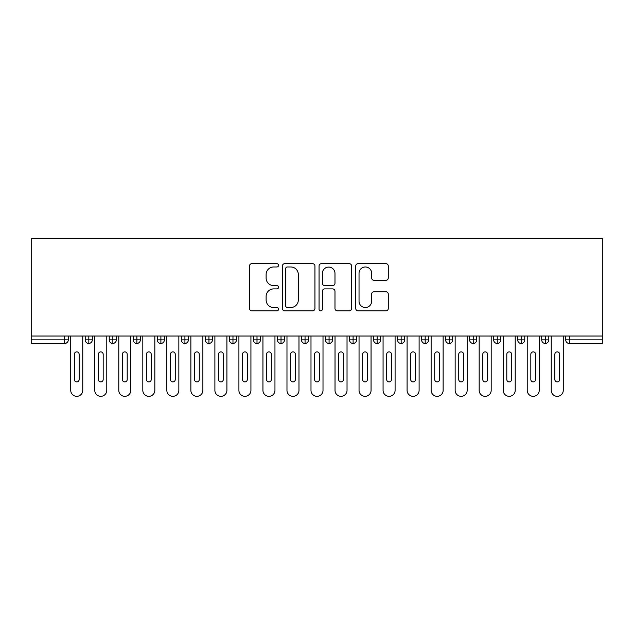 <?xml version="1.0" encoding="UTF-8"?>
<svg xmlns="http://www.w3.org/2000/svg" width="634" height="634" viewBox="0 0 634 634"><rect width="100%" height="100%" fill="white"/><g stroke="black" fill="none" stroke-linecap="round" stroke-linejoin="round"><path stroke-width="0.95" d="M278.564 265.321A1.648 1.648 0 0 0 276.907 263.665L251.857 263.665A2.362 2.362 0 0 0 249.495 266.026L249.495 308.473A2.362 2.362 0 0 0 251.857 310.834L276.907 310.834A1.648 1.648 0 0 0 278.564 309.186A1.648 1.648 0 0 0 276.907 307.53L273.666 307.53A7.545 7.545 0 0 1 266.122 299.985L266.122 296.45A7.545 7.545 0 0 1 273.666 288.898L276.907 288.898A1.648 1.648 0 0 0 278.564 287.25A1.648 1.648 0 0 0 276.907 285.601L273.666 285.601A7.545 7.545 0 0 1 266.122 278.057L266.122 274.514A7.545 7.545 0 0 1 273.666 266.969L276.907 266.969A1.648 1.648 0 0 0 278.564 265.321M385.916 280.291A2.362 2.362 0 0 0 388.277 277.938L388.277 266.026A2.362 2.362 0 0 0 385.916 263.665L358.091 263.665A2.362 2.362 0 0 0 355.737 266.026L355.737 308.473A2.362 2.362 0 0 0 358.091 310.834L385.916 310.834A2.362 2.362 0 0 0 388.277 308.473L388.277 294.089A2.362 2.362 0 0 0 385.916 291.735L374.012 291.735A2.362 2.362 0 0 0 371.651 294.089L371.651 301.221A6.308 6.308 0 0 1 365.342 307.53A6.308 6.308 0 0 1 359.034 301.221L359.034 273.278A6.308 6.308 0 0 1 365.342 266.969A6.308 6.308 0 0 1 371.651 273.278L371.651 277.938A2.362 2.362 0 0 0 374.012 280.291L385.916 280.291M31.7 336.02L31.7 238.479L602.3 238.479L602.3 336.02L31.7 336.02L31.7 339.864L64.676 339.864L64.676 336.02M314.939 266.026A2.362 2.362 0 0 0 312.578 263.665L284.753 263.665A2.362 2.362 0 0 0 282.392 266.026L282.392 308.473A2.362 2.362 0 0 0 284.753 310.834L312.578 310.834A2.362 2.362 0 0 0 314.939 308.473L314.939 266.026M321.422 263.665L349.247 263.665A2.362 2.362 0 0 1 351.608 266.026L351.608 308.473A2.362 2.362 0 0 1 349.247 310.834L337.343 310.834A2.362 2.362 0 0 1 334.982 308.473L334.982 291.26A2.362 2.362 0 0 0 332.62 288.898L324.727 288.898A2.362 2.362 0 0 0 322.365 291.26L322.365 309.186A1.648 1.648 0 0 1 320.717 310.834A1.648 1.648 0 0 1 319.06 309.186L319.06 266.026A2.362 2.362 0 0 1 321.422 263.665M68.282 336.02L68.282 339.864A3.606 3.606 0 0 1 64.676 343.469L31.7 343.469L31.7 339.864M602.3 336.02L602.3 343.469L569.324 343.469A3.606 3.606 0 0 1 565.718 339.864L565.718 336.02M88.823 343.469A3.606 3.606 0 0 1 85.218 339.864L85.218 336.02L85.218 339.864A3.606 3.606 0 0 0 88.823 343.469A3.606 3.606 0 0 0 92.302 339.872L92.302 336.02L92.302 339.864A3.606 3.606 0 0 1 88.823 343.469L88.823 339.864L92.302 339.864M88.823 336.02L88.823 339.864L85.218 339.864M64.676 343.469A3.606 3.606 0 0 0 68.282 339.864A3.606 3.606 0 0 1 64.676 343.469L64.676 339.864L68.282 339.864M112.844 336.02L112.844 339.864L109.238 339.864L109.238 336.02L109.238 339.864A3.606 3.606 0 0 0 112.844 343.469A3.606 3.606 0 0 0 116.331 339.872L116.331 336.02L116.331 339.864A3.606 3.606 0 0 1 112.844 343.469A3.606 3.606 0 0 1 109.238 339.864A3.606 3.606 0 0 0 112.844 343.469L112.844 339.864L116.331 339.864M136.873 336.02L136.873 339.864L133.267 339.864L133.267 336.02L133.267 339.864A3.606 3.606 0 0 0 136.873 343.469A3.606 3.606 0 0 0 140.352 339.872L140.352 336.02L140.352 339.864A3.606 3.606 0 0 1 136.873 343.469A3.606 3.606 0 0 1 133.267 339.864A3.606 3.606 0 0 0 136.873 343.469L136.873 339.864L140.352 339.864M160.893 336.02L160.893 343.469A3.606 3.606 0 0 1 157.295 339.864L157.295 336.02L157.295 339.864A3.606 3.606 0 0 0 160.893 343.469A3.606 3.606 0 0 0 164.38 339.872L164.38 336.02M184.922 336.02L184.922 343.469A3.606 3.606 0 0 1 181.316 339.864A3.606 3.606 0 0 0 184.922 343.469A3.606 3.606 0 0 1 181.316 339.864L181.316 336.02M188.401 336.02L188.401 339.864A3.606 3.606 0 0 1 184.922 343.469A3.606 3.606 0 0 0 188.401 339.872L181.316 339.864M208.943 336.02L208.943 339.864L205.345 339.864L205.345 336.02L205.345 339.864A3.606 3.606 0 0 0 208.943 343.469A3.606 3.606 0 0 0 212.43 339.872L212.43 336.02L212.43 339.864A3.606 3.606 0 0 1 208.943 343.469A3.606 3.606 0 0 1 205.345 339.864A3.606 3.606 0 0 0 208.943 343.469L208.943 339.864L212.43 339.864M232.971 343.469A3.606 3.606 0 0 1 229.365 339.864L229.365 336.02L229.365 339.864A3.606 3.606 0 0 0 232.971 343.469A3.606 3.606 0 0 0 236.458 339.872L236.458 336.02L236.458 339.864A3.606 3.606 0 0 1 232.971 343.469L232.971 339.864L236.458 339.864M257 336.02L257 339.864L253.394 339.864L253.394 336.02L253.394 339.864A3.606 3.606 0 0 0 257 343.469A3.606 3.606 0 0 0 260.479 339.872L260.479 336.02L260.479 339.864A3.606 3.606 0 0 1 257 343.469A3.606 3.606 0 0 1 253.394 339.864A3.606 3.606 0 0 0 257 343.469L257 339.864L260.479 339.864M281.021 336.02L281.021 343.469A3.606 3.606 0 0 1 277.415 339.864L277.415 336.02L277.415 339.864A3.606 3.606 0 0 0 281.021 343.469A3.606 3.606 0 0 0 284.507 339.872L284.507 336.02M305.049 336.02L305.049 343.469A3.606 3.606 0 0 1 301.443 339.864L301.443 336.02L301.443 339.864A3.606 3.606 0 0 0 305.049 343.469A3.606 3.606 0 0 0 308.528 339.872L308.528 336.02M329.07 336.02L329.07 343.469A3.606 3.606 0 0 1 325.472 339.864L325.472 336.02L325.472 339.864A3.606 3.606 0 0 0 329.07 343.469A3.606 3.606 0 0 0 332.557 339.872L332.557 336.02M353.098 336.02L353.098 339.864L349.493 339.864L349.493 336.02L349.493 339.864A3.606 3.606 0 0 0 353.098 343.469A3.606 3.606 0 0 0 356.585 339.872L356.585 336.02L356.585 339.864A3.606 3.606 0 0 1 353.098 343.469A3.606 3.606 0 0 1 349.493 339.864A3.606 3.606 0 0 0 353.098 343.469L353.098 339.864L356.585 339.864M377.127 336.02L377.127 339.864L373.521 339.864L373.521 336.02L373.521 339.864A3.606 3.606 0 0 0 377.127 343.469A3.606 3.606 0 0 0 380.606 339.872L380.606 336.02L380.606 339.864A3.606 3.606 0 0 1 377.127 343.469A3.606 3.606 0 0 1 373.521 339.864A3.606 3.606 0 0 0 377.127 343.469L377.127 339.864L380.606 339.864M401.148 336.02L401.148 339.864L397.542 339.864L397.542 336.02L397.542 339.864A3.606 3.606 0 0 0 401.148 343.469A3.606 3.606 0 0 0 404.635 339.872L404.635 336.02L404.635 339.864A3.606 3.606 0 0 1 401.148 343.469A3.606 3.606 0 0 1 397.542 339.864A3.606 3.606 0 0 0 401.148 343.469L401.148 339.864L404.635 339.864M425.176 336.02L425.176 343.469A3.606 3.606 0 0 1 421.57 339.864L421.57 336.02L421.57 339.864A3.606 3.606 0 0 0 425.176 343.469A3.606 3.606 0 0 0 428.655 339.872L428.655 336.02M449.197 336.02L449.197 343.469A3.606 3.606 0 0 1 445.599 339.864L445.599 336.02L445.599 339.864A3.606 3.606 0 0 0 449.197 343.469A3.606 3.606 0 0 0 452.684 339.872L452.684 336.02M473.226 336.02L473.226 339.864L469.62 339.864L469.62 336.02L469.62 339.864A3.606 3.606 0 0 0 473.226 343.469A3.606 3.606 0 0 0 476.705 339.872L476.705 336.02L476.705 339.864A3.606 3.606 0 0 1 473.226 343.469A3.606 3.606 0 0 1 469.62 339.864A3.606 3.606 0 0 0 473.226 343.469L473.226 339.864L476.705 339.864M497.246 336.02L497.246 343.469A3.606 3.606 0 0 1 493.648 339.864L493.648 336.02L493.648 339.864A3.606 3.606 0 0 0 497.246 343.469A3.606 3.606 0 0 0 500.733 339.872L500.733 336.02M521.275 336.02L521.275 343.469A3.606 3.606 0 0 1 517.669 339.864L517.669 336.02L517.669 339.864A3.606 3.606 0 0 0 521.275 343.469A3.606 3.606 0 0 0 524.762 339.872L524.762 336.02M545.303 336.02L545.303 343.469A3.606 3.606 0 0 1 541.698 339.864L541.698 336.02L541.698 339.864A3.606 3.606 0 0 0 545.303 343.469A3.606 3.606 0 0 0 548.782 339.872L548.782 336.02M232.971 336.02L232.971 339.864L229.365 339.864M287.345 266.969A1.648 1.648 0 0 0 285.696 268.618L285.696 305.881A1.648 1.648 0 0 0 287.345 307.53L290.768 307.53A7.545 7.545 0 0 0 298.313 299.985L298.313 274.514A7.545 7.545 0 0 0 290.768 266.969L287.345 266.969M334.982 273.397A6.308 6.308 0 0 0 328.674 267.088A6.308 6.308 0 0 0 322.365 273.397L322.365 283.239A2.362 2.362 0 0 0 324.727 285.601L332.62 285.601A2.362 2.362 0 0 0 334.982 283.239L334.982 273.397M70.739 336.02L70.739 390.322A6.007 6.007 0 0 0 76.746 396.329A6.007 6.007 0 0 0 82.753 390.322L82.753 336.02M79.147 354.279A2.401 2.401 0 0 0 76.746 351.878A2.401 2.401 0 0 0 74.344 354.279L74.344 379.504A2.401 2.401 0 0 0 76.746 381.914A2.401 2.401 0 0 0 79.147 379.504L79.147 354.279M94.767 336.02L94.767 390.322A6.007 6.007 0 0 0 100.774 396.329A6.007 6.007 0 0 0 106.781 390.322L106.781 336.02M103.176 354.279A2.401 2.401 0 0 0 100.774 351.878A2.401 2.401 0 0 0 98.373 354.279L98.373 379.504A2.401 2.401 0 0 0 100.774 381.914A2.401 2.401 0 0 0 103.176 379.504L103.176 354.279M118.788 336.02L118.788 390.322A6.007 6.007 0 0 0 124.795 396.329A6.007 6.007 0 0 0 130.802 390.322L130.802 336.02M127.204 354.279A2.401 2.401 0 0 0 124.795 351.878A2.401 2.401 0 0 0 122.394 354.279L122.394 379.504A2.401 2.401 0 0 0 124.795 381.914A2.401 2.401 0 0 0 127.204 379.504L127.204 354.279M142.816 336.02L142.816 390.322A6.007 6.007 0 0 0 148.824 396.329A6.007 6.007 0 0 0 154.831 390.322L154.831 336.02M151.225 354.279A2.401 2.401 0 0 0 148.824 351.878A2.401 2.401 0 0 0 146.422 354.279L146.422 379.504A2.401 2.401 0 0 0 148.824 381.914A2.401 2.401 0 0 0 151.225 379.504L151.225 354.279M166.845 336.02L166.845 390.322A6.007 6.007 0 0 0 172.852 396.329A6.007 6.007 0 0 0 178.851 390.322L178.851 336.02M175.253 354.279A2.401 2.401 0 0 0 172.852 351.878A2.401 2.401 0 0 0 170.443 354.279L170.443 379.504A2.401 2.401 0 0 0 172.852 381.914A2.401 2.401 0 0 0 175.253 379.504L175.253 354.279M190.866 336.02L190.866 390.322A6.007 6.007 0 0 0 196.873 396.329A6.007 6.007 0 0 0 202.88 390.322L202.88 336.02M199.274 354.279A2.401 2.401 0 0 0 196.873 351.878A2.401 2.401 0 0 0 194.472 354.279L194.472 379.504A2.401 2.401 0 0 0 196.873 381.914A2.401 2.401 0 0 0 199.274 379.504L199.274 354.279M214.894 336.02L214.894 390.322A6.007 6.007 0 0 0 220.901 396.329A6.007 6.007 0 0 0 226.909 390.322L226.909 336.02M223.303 354.279A2.401 2.401 0 0 0 220.901 351.878A2.401 2.401 0 0 0 218.5 354.279L218.5 379.504A2.401 2.401 0 0 0 220.901 381.914A2.401 2.401 0 0 0 223.303 379.504L223.303 354.279M238.915 336.02L238.915 390.322A6.007 6.007 0 0 0 244.922 396.329A6.007 6.007 0 0 0 250.929 390.322L250.929 336.02M247.323 354.279A2.401 2.401 0 0 0 244.922 351.878A2.401 2.401 0 0 0 242.521 354.279L242.521 379.504A2.401 2.401 0 0 0 244.922 381.914A2.401 2.401 0 0 0 247.323 379.504L247.323 354.279M262.944 336.02L262.944 390.322A6.007 6.007 0 0 0 268.951 396.329A6.007 6.007 0 0 0 274.958 390.322L274.958 336.02M271.352 354.279A2.401 2.401 0 0 0 268.951 351.878A2.401 2.401 0 0 0 266.549 354.279L266.549 379.504A2.401 2.401 0 0 0 268.951 381.914A2.401 2.401 0 0 0 271.352 379.504L271.352 354.279M286.972 336.02L286.972 390.322A6.007 6.007 0 0 0 292.971 396.329A6.007 6.007 0 0 0 298.979 390.322L298.979 336.02M295.381 354.279A2.401 2.401 0 0 0 292.971 351.878A2.401 2.401 0 0 0 290.57 354.279L290.57 379.504A2.401 2.401 0 0 0 292.971 381.914A2.401 2.401 0 0 0 295.381 379.504L295.381 354.279M310.993 336.02L310.993 390.322A6.007 6.007 0 0 0 317 396.329A6.007 6.007 0 0 0 323.007 390.322L323.007 336.02M319.401 354.279A2.401 2.401 0 0 0 317 351.878A2.401 2.401 0 0 0 314.599 354.279L314.599 379.504A2.401 2.401 0 0 0 317 381.914A2.401 2.401 0 0 0 319.401 379.504L319.401 354.279M335.021 336.02L335.021 390.322A6.007 6.007 0 0 0 341.029 396.329A6.007 6.007 0 0 0 347.028 390.322L347.028 336.02M343.43 354.279A2.401 2.401 0 0 0 341.029 351.878A2.401 2.401 0 0 0 338.619 354.279L338.619 379.504A2.401 2.401 0 0 0 341.029 381.914A2.401 2.401 0 0 0 343.43 379.504L343.43 354.279M359.042 336.02L359.042 390.322A6.007 6.007 0 0 0 365.049 396.329A6.007 6.007 0 0 0 371.056 390.322L371.056 336.02M367.451 354.279A2.401 2.401 0 0 0 365.049 351.878A2.401 2.401 0 0 0 362.648 354.279L362.648 379.504A2.401 2.401 0 0 0 365.049 381.914A2.401 2.401 0 0 0 367.451 379.504L367.451 354.279M383.071 336.02L383.071 390.322A6.007 6.007 0 0 0 389.078 396.329A6.007 6.007 0 0 0 395.085 390.322L395.085 336.02M391.479 354.279A2.401 2.401 0 0 0 389.078 351.878A2.401 2.401 0 0 0 386.677 354.279L386.677 379.504A2.401 2.401 0 0 0 389.078 381.914A2.401 2.401 0 0 0 391.479 379.504L391.479 354.279M407.091 336.02L407.091 390.322A6.007 6.007 0 0 0 413.099 396.329A6.007 6.007 0 0 0 419.106 390.322L419.106 336.02M415.5 354.279A2.401 2.401 0 0 0 413.099 351.878A2.401 2.401 0 0 0 410.697 354.279L410.697 379.504A2.401 2.401 0 0 0 413.099 381.914A2.401 2.401 0 0 0 415.5 379.504L415.5 354.279M431.12 336.02L431.12 390.322A6.007 6.007 0 0 0 437.127 396.329A6.007 6.007 0 0 0 443.134 390.322L443.134 336.02M439.528 354.279A2.401 2.401 0 0 0 437.127 351.878A2.401 2.401 0 0 0 434.726 354.279L434.726 379.504A2.401 2.401 0 0 0 437.127 381.914A2.401 2.401 0 0 0 439.528 379.504L439.528 354.279M455.149 336.02L455.149 390.322A6.007 6.007 0 0 0 461.148 396.329A6.007 6.007 0 0 0 467.155 390.322L467.155 336.02M463.557 354.279A2.401 2.401 0 0 0 461.148 351.878A2.401 2.401 0 0 0 458.747 354.279L458.747 379.504A2.401 2.401 0 0 0 461.148 381.914A2.401 2.401 0 0 0 463.557 379.504L463.557 354.279M479.169 336.02L479.169 390.322A6.007 6.007 0 0 0 485.176 396.329A6.007 6.007 0 0 0 491.184 390.322L491.184 336.02M487.578 354.279A2.401 2.401 0 0 0 485.176 351.878A2.401 2.401 0 0 0 482.775 354.279L482.775 379.504A2.401 2.401 0 0 0 485.176 381.914A2.401 2.401 0 0 0 487.578 379.504L487.578 354.279M503.198 336.02L503.198 390.322A6.007 6.007 0 0 0 509.205 396.329A6.007 6.007 0 0 0 515.212 390.322L515.212 336.02M511.606 354.279A2.401 2.401 0 0 0 509.205 351.878A2.401 2.401 0 0 0 506.796 354.279L506.796 379.504A2.401 2.401 0 0 0 509.205 381.914A2.401 2.401 0 0 0 511.606 379.504L511.606 354.279M527.219 336.02L527.219 390.322A6.007 6.007 0 0 0 533.226 396.329A6.007 6.007 0 0 0 539.233 390.322L539.233 336.02M535.627 354.279A2.401 2.401 0 0 0 533.226 351.878A2.401 2.401 0 0 0 530.824 354.279L530.824 379.504A2.401 2.401 0 0 0 533.226 381.914A2.401 2.401 0 0 0 535.627 379.504L535.627 354.279M551.247 336.02L551.247 390.322A6.007 6.007 0 0 0 557.254 396.329A6.007 6.007 0 0 0 563.261 390.322L563.261 336.02M559.656 354.279A2.401 2.401 0 0 0 557.254 351.878A2.401 2.401 0 0 0 554.853 354.279L554.853 379.504A2.401 2.401 0 0 0 557.254 381.914A2.401 2.401 0 0 0 559.656 379.504L559.656 354.279M569.324 336.02L569.324 339.864L602.3 339.864M569.324 339.864L569.324 343.469A3.606 3.606 0 0 1 565.718 339.864L569.324 339.864M157.295 339.864A3.606 3.606 0 0 0 160.893 343.469A3.606 3.606 0 0 0 164.38 339.872L157.295 339.864M277.415 339.864A3.606 3.606 0 0 0 281.021 343.469A3.606 3.606 0 0 0 284.507 339.872L277.415 339.864M301.443 339.864A3.606 3.606 0 0 0 305.049 343.469A3.606 3.606 0 0 0 308.528 339.872L301.443 339.864M325.472 339.864A3.606 3.606 0 0 0 329.07 343.469A3.606 3.606 0 0 0 332.557 339.872L325.472 339.864M421.57 339.864A3.606 3.606 0 0 0 425.176 343.469A3.606 3.606 0 0 0 428.655 339.872L421.57 339.864M445.599 339.864A3.606 3.606 0 0 0 449.197 343.469A3.606 3.606 0 0 0 452.684 339.872L445.599 339.864M493.648 339.864L500.733 339.864A3.606 3.606 0 0 1 497.246 343.469M517.669 339.864A3.606 3.606 0 0 0 521.275 343.469A3.606 3.606 0 0 0 524.762 339.872L517.669 339.864M541.698 339.864A3.606 3.606 0 0 0 545.303 343.469A3.606 3.606 0 0 0 548.782 339.872L541.698 339.864"/></g></svg>
